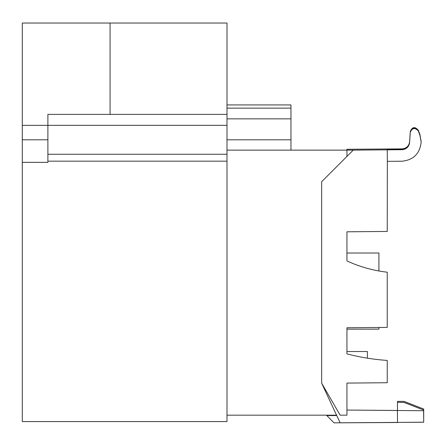 <?xml version="1.0" encoding="UTF-8"?>
<svg xmlns="http://www.w3.org/2000/svg" width="446" height="446" viewBox="0 0 446 446"><rect width="100%" height="100%" fill="white"/><g stroke="black" fill="none" stroke-linecap="round" stroke-linejoin="round"><path stroke-width="0.67" d="M410.275 132.172L409.612 142.503C408.937 146.901 406.384 149.299 401.952 149.683L387.139 149.811L401.952 149.555C406.384 149.165 408.937 146.773 409.612 142.369L410.275 132.022C412.338 127.383 415.02 126.993 418.32 130.84L419.942 135.205L421.141 141.94L419.942 135.333L418.32 130.99C415.053 127.378 412.372 127.773 410.275 132.172L409.612 142.525C408.932 146.84 406.423 149.232 402.086 149.711C406.423 149.232 408.932 146.84 409.612 142.525C408.932 146.84 406.423 149.232 402.086 149.711C406.423 149.232 408.932 146.84 409.612 142.525C408.932 146.84 406.423 149.232 402.086 149.711C406.423 149.232 408.932 146.84 409.612 142.525L410.275 132.172C412.372 127.773 415.053 127.378 418.32 130.99L419.942 135.361L421.141 142.034C419.92 153.608 413.526 160.002 401.952 161.223C413.526 160.002 419.92 153.608 421.141 142.034L421.141 142.034C419.92 153.608 413.526 160.002 401.952 161.223L387.34 161.352L387.24 149.839L353.232 150.135L321.672 181.695L321.672 383.192L340.136 415.176L346.938 415.176L346.938 383.086L371.245 382.874M371.245 358.751L367.409 358.16L367.409 351.532L346.938 351.532L346.938 353.89L346.938 327.754L346.938 329.142L378.922 329.142L378.922 327.476M387.34 161.352L387.24 231.446L346.938 231.797L346.938 260.91A130.985 130.985 0 0 0 387.24 272.194L387.24 327.403L346.938 327.754M378.922 270.978L378.922 253.016L346.938 253.016L346.938 260.91M226.997 150.135L226.997 421.576L22.3 421.576L22.3 162.35L47.889 162.35L47.889 125.337L226.997 125.337L226.997 150.135L353.232 150.135M226.997 125.337L226.997 114.388L47.889 114.388L47.889 125.337M22.3 162.35L22.3 23.041L226.997 23.041L226.997 114.388M421.135 141.572L419.942 134.536L418.32 130.277L419.942 134.642L421.141 141.638M421.141 141.677L419.942 134.698L418.32 130.332L419.942 134.781L421.141 141.739M421.141 141.856L419.942 134.999L418.32 130.633L419.942 135.066L421.141 141.889M421.141 141.912L419.942 135.121L418.32 130.84M419.942 135.333L418.32 130.99M410.275 132.022L409.612 142.291C408.937 146.689 406.384 149.087 401.952 149.471L387.134 149.6L401.952 149.421C406.384 149.031 408.937 146.634 409.612 142.235L410.275 131.882L409.612 142.168C408.937 146.572 406.384 148.964 401.952 149.349L387.134 149.477L401.952 149.131C406.384 148.741 408.937 146.349 409.612 141.945L410.275 131.592C412.338 126.959 415.02 126.569 418.32 130.41M410.275 131.882C412.338 127.249 415.02 126.854 418.32 130.7M410.275 131.592L409.612 141.861C408.937 146.266 406.384 148.657 401.952 149.048L387.134 149.176L401.952 148.992C406.384 148.602 408.937 146.21 409.612 141.806L410.275 131.453C412.338 126.82 415.02 126.43 418.32 130.277M321.672 383.192L340.108 422.797L397.503 422.412L397.397 410.498L423.6 410.727L423.7 422.184L423.7 410.058L404.015 402.443L397.475 402.387L397.475 410.498M397.503 422.412L423.7 422.184M397.475 402.387L397.475 401.367L404.015 401.422L423.7 409.043L423.7 410.058M423.7 409.043L404.015 401.378L397.475 401.367M397.475 410.465L346.938 410.058L397.397 410.498M397.447 422.412L423.7 422.234M22.3 125.348L47.889 125.348M421.141 142.034C419.92 153.608 413.526 160.002 401.952 161.223C413.526 160.002 419.92 153.608 421.141 142.034C419.92 153.608 413.526 160.002 401.952 161.223C413.526 160.002 419.92 153.608 421.141 142.034M401.952 149.683L401.952 149.711A7.677 7.677 0 0 0 402.086 149.711L387.24 149.839M346.938 150.135L346.938 149.282L401.952 148.886C406.384 148.501 408.937 146.11 409.612 141.705L410.275 131.453M226.997 415.176L336.563 415.176M346.938 353.89A218.88 218.88 0 0 0 387.24 360.418L387.24 382.735L346.938 383.086M397.447 422.501L334.032 422.847L326.745 415.443L336.685 415.443M326.745 415.56L336.741 415.56M47.889 161.162L226.997 161.162M47.889 154.255L226.997 154.255M346.938 156.429L346.938 150.19M290.965 150.135L290.965 104.933L226.997 104.933M371.245 231.585L346.938 231.814M22.3 139.793L47.889 139.793M110.067 23.041L110.067 114.388M290.965 108.133L226.997 108.133M290.965 139.793L226.997 139.793M290.965 118.848L226.997 118.848"/></g></svg>
